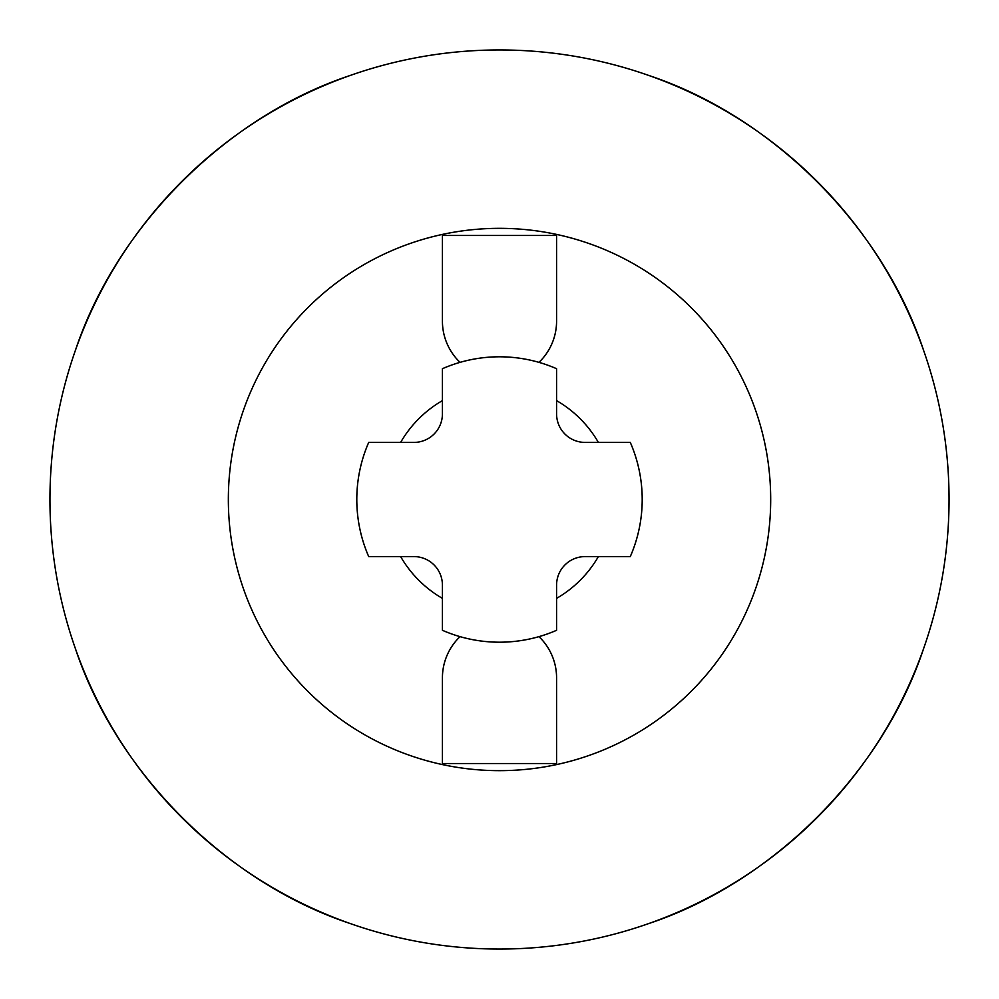 <?xml version="1.0" encoding="UTF-8"?>
<svg xmlns="http://www.w3.org/2000/svg" width="999" height="999" viewBox="0 0 999 999"><rect width="100%" height="100%" fill="white"/><g stroke="black" fill="none" stroke-linecap="round" stroke-linejoin="round"><path stroke-width="1.5" d="M368.706 556.58A142.72 142.72 0 0 1 368.706 442.42L413.873 442.42A28.546 28.546 0 0 0 442.42 413.873L442.42 368.706A142.72 142.72 0 0 1 556.58 368.706L556.58 413.873A28.546 28.546 0 0 0 585.127 442.42L630.294 442.42A142.72 142.72 0 0 1 630.294 556.58L585.127 556.58A28.546 28.546 0 0 0 556.58 585.127L556.58 630.294A142.72 142.72 0 0 1 442.42 630.294L442.42 585.127A28.546 28.546 0 0 0 413.873 556.58L368.706 556.58M400.624 442.42A114.173 114.173 0 0 1 442.42 400.624M556.58 400.624A114.173 114.173 0 0 1 598.376 442.42M949.05 499.5A449.55 449.55 0 0 0 499.5 49.95A449.55 449.55 0 0 0 49.95 499.5A449.55 449.55 0 0 0 499.5 949.05A449.55 449.55 0 0 0 949.05 499.5M75.4 350.399C116.334 226.661 226.661 116.334 350.399 75.4M648.601 75.4C772.339 116.334 882.666 226.661 923.6 350.399M556.58 234.415A271.154 271.154 0 0 1 556.58 764.585A271.154 271.154 0 0 1 228.346 499.5A271.154 271.154 0 0 1 556.58 234.415L556.58 235.477L442.42 235.477L442.42 321.104A57.08 57.08 0 0 0 460.027 362.35M442.42 234.415L442.42 235.477M442.42 764.585L442.42 677.896A57.08 57.08 0 0 1 460.027 636.65M538.973 636.65A57.08 57.08 0 0 1 556.58 677.896L556.58 764.585M350.399 923.6C226.661 882.666 116.334 772.339 75.4 648.601M923.6 648.601C882.666 772.339 772.339 882.666 648.601 923.6M598.376 556.58A114.173 114.173 0 0 1 556.58 598.376M442.42 598.376A114.173 114.173 0 0 1 400.624 556.58M538.973 362.35A57.08 57.08 0 0 0 556.58 321.104L556.58 235.477M556.58 763.523L442.42 763.523"/></g></svg>
